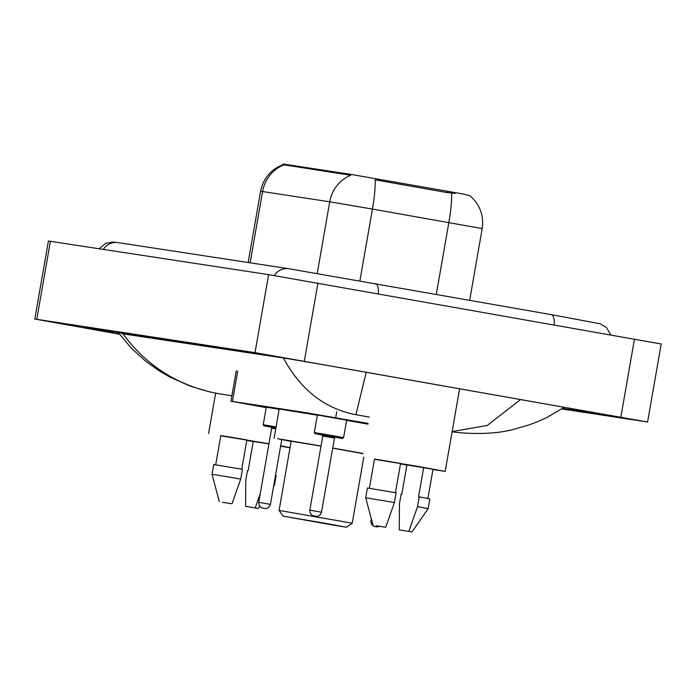 <?xml version="1.0" encoding="UTF-8"?>
<svg xmlns="http://www.w3.org/2000/svg" width="696" height="696" viewBox="0 0 696 696"><rect width="100%" height="100%" fill="white"/><g stroke="black" fill="none" stroke-linecap="round" stroke-linejoin="round"><path stroke-width="1.04" d="M317.376 415.034L346.634 420.14M266.298 407.221L279.148 409.318M469.791 195.646L463.458 194.054L349.949 174.235L284.386 164.213L283.046 164.038L282.933 164.674M368.132 423.438L303.673 412.293L230.959 401.209L266.229 407.63M119.451 334.219L34.8 319.038L48.416 241.016L268.621 274.633L661.2 343.989L647.585 422.011L561.811 408.944M34.8 319.038L255.006 352.655L647.585 422.011M562.638 408.404L594.167 413.224A85.138 0.592 -170.1 0 0 598.438 413.781A85.138 0.592 -170.1 0 0 541.001 403.184L365.139 372.073A85.138 0.592 -170.1 0 0 259.112 353.951L88.218 327.825A85.138 0.592 -170.1 0 0 83.946 327.268A85.138 0.592 -170.1 0 0 119.234 333.923M119.651 332.627L122.905 333.845L286.274 358.405M360.685 371.281L525.872 400.505M366.174 372.49L355.908 414.712C324.78 408.665 300.698 389.899 283.663 358.414M122.905 333.845C146.995 366.409 179.002 386.384 218.909 393.771L209.27 391.813L190.304 386.158L169.937 377.101L159.61 371.116L145.551 361.111L131.588 348.435L118.111 332.392M452.13 431.598L487.278 425.439L520.286 399.756M455.297 193.392L447.11 192.592L375.153 179.82A34.652 5.003 100 0 1 372.438 209.07L329.73 201.805A34.652 32.895 98.7 0 1 350.706 175.261L282.933 164.665M220.762 435.8L268.969 443.735M280.662 445.84L290.049 447.598M290.023 447.754L280.592 446.232M253.231 441.551L246.784 440.429M241.764 469.174L246.871 439.933L228.279 436.757L220.797 435.592L215.708 464.771M222.459 502.286L232.055 503.747L222.459 502.286M212.036 474.263L240.729 479.048L242.434 469.295L213.742 464.51L212.036 474.263L219.318 501.659M232.055 503.747L240.729 479.048M245.592 506.375L258.329 508.472L245.592 506.375L245.766 480.37L247.463 470.618L248.141 470.722L253.24 441.464L268.943 443.865M273.824 484.999L274.459 485.155L276.155 475.403L275.529 475.246M260.26 493.655L255.188 507.845M374.439 459.29L416.791 466.19L445.179 471.427L432.955 469.504M406.908 465.041L400.461 463.919M395.441 492.664L400.548 463.423L381.956 460.247L374.474 459.082L369.385 488.261M376.127 525.776L385.732 527.237L376.127 525.776M365.713 497.753L394.406 502.538L396.111 492.785L367.418 488L365.713 497.753L372.995 525.149M385.732 527.237L394.406 502.538M399.269 529.865L412.006 531.962L399.269 529.865L399.443 503.861L401.14 494.108L401.818 494.212L406.916 464.954L432.99 469.295L427.901 498.475M423.681 467.521L418.574 496.77L429.832 498.893L428.136 508.645L417.548 506.627L408.865 531.335M419.253 496.874L417.548 506.627M324.797 523.209L346.504 527.22L333.254 525.088L283.115 516.154L324.797 523.209M283.115 516.154L279.087 510.429L352.237 523.192L363.738 457.289M362.868 453.627L332.697 448.172M332.723 448.05L362.903 453.409M346.599 420.34L368.01 424.151M320.995 446.127L291.172 441.186L279.087 510.429M291.128 441.455L277.582 438.68L321.013 446.014M274.102 438.21L279.209 408.952L317.341 415.234M284.386 164.213L284.22 165.178M349.949 174.235L349.784 175.192M378.772 179.142L378.528 180.551M447.354 191.183L447.11 192.592M237.754 371.02L232.447 401.409M336.742 411.78L335.707 417.739M554.268 324.867A15.843 4.976 -80 0 0 551.432 314.662L288.91 268.743L118.016 242.617A15.843 15.042 -81.3 0 0 103.321 249.368M378.406 293.764A15.843 4.976 -80 0 0 375.579 283.55M274.18 275.529A15.843 15.042 -81.3 0 1 288.91 268.743M355.908 414.712L369.245 417.069M231.907 395.754L218.909 393.771M620.867 417.078L634.482 339.065M304.326 361.085L317.941 283.063M255.006 352.655L268.621 274.633M36.784 319.299L50.408 241.277M469.661 195.541C479.857 204.276 484.033 215.29 482.189 228.584L372.438 209.07L359.919 280.793M317.237 273.424L329.73 201.805L262.583 191.539A34.652 32.895 -81.3 0 1 283.55 165.004M250.142 262.818L262.583 191.539L260.591 191.287L248.159 262.514M451.565 193.131A34.652 5.003 100 0 1 448.859 222.485L436.322 294.304M379.964 526.359L377.423 526.881L374.692 526.428C375.579 526.75 370.898 526.263 370.907 520.747L371.864 520.895M376.214 526.698L375.605 526.602L376.214 526.698M270.988 427.109L275.903 427.91M275.729 428.893L271.675 428.223L270.97 427.1L275.546 427.944M266.438 503.643L270.448 504.382C268.595 509.568 264.019 508.445 264.959 508.445L262.531 508.019C263.41 508.341 258.729 507.854 258.738 502.338L266.438 503.643M266.307 407.151L263.236 424.743L276.086 426.874M275.912 427.857L263.949 425.874L263.236 424.743M333.558 435.809L343.58 437.654L342.528 438.471L335.194 437.288L315.036 433.678L314.322 432.547L333.558 435.809M326.633 435.748L335.481 437.253M322.761 436.035L309.824 510.151L321.526 512.195L334.463 438.071L322.761 436.035L322.057 434.913M309.824 510.151C309.807 515.658 314.496 516.145 313.609 515.832L316.036 516.258C315.097 516.249 319.673 517.38 321.526 512.195M236.266 370.794L230.959 401.209M99.18 248.733L105.635 243.382L112.726 241.982L118.016 242.617M610.749 334.863L606.451 327.503L600.248 323.788L551.432 314.662M452.13 431.685C449.877 431.772 485.234 436.74 512.221 429.702L528.655 425.073L538.121 421.48L546.917 417.461L564.238 407.325M282.95 164.648C270.735 169.528 263.288 178.411 260.591 191.287M482.189 228.584L469.687 300.202M208.609 433.469L215.638 393.17M258.329 508.472L259.799 506.34M273.58 486.426L274.459 485.155M445.179 471.427L459.56 389.012M412.006 531.962L428.136 508.645M370.907 520.747L371.272 518.668M270.448 504.382L281.723 439.733M258.738 502.338L271.675 428.223M343.58 437.654L346.651 420.062M314.322 432.547L317.393 414.955M330.791 436.479L335.507 437.262L334.463 438.071M346.504 527.22L352.228 523.192"/></g></svg>
